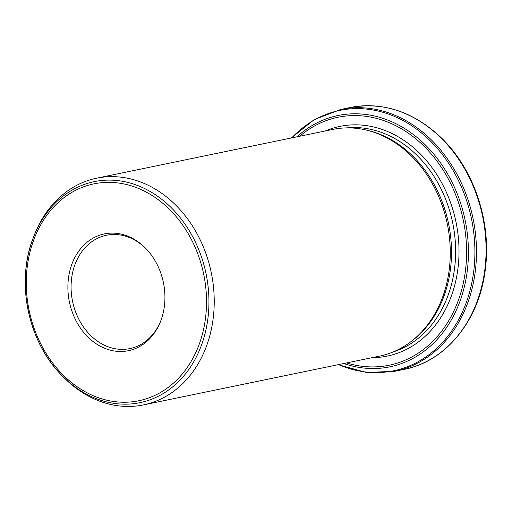<?xml version="1.0" encoding="UTF-8"?>
<svg xmlns="http://www.w3.org/2000/svg" width="512" height="512" viewBox="0 0 512 512"><rect width="100%" height="100%" fill="white"/><g stroke="black" fill="none" stroke-linecap="round" stroke-linejoin="round"><path stroke-width="0.77" d="M411.046 341.549L412.595 340.358A114.835 92.429 -101.7 0 0 442.746 299.322A114.835 92.429 -101.7 0 0 369.312 130.816L367.424 130.342A115.75 93.165 78.3 0 1 441.44 300.179A115.75 93.165 78.3 0 1 411.046 341.549A115.75 93.165 78.3 0 1 379.488 356.147L143.45 404.902A115.75 93.165 -101.7 0 0 205.402 348.934A115.75 93.165 -101.7 0 0 192.518 226.067A115.75 93.165 -101.7 0 0 96.621 178.195A115.75 93.165 -101.7 0 0 34.675 234.163A115.75 93.165 -101.7 0 0 34.029 235.808L33.261 237.811A112.845 90.829 78.3 0 1 155.251 194.63A112.845 90.829 78.3 0 1 200.346 348.096A112.845 90.829 78.3 0 1 61.658 375.264A112.845 90.829 78.3 0 1 33.261 237.811C15.648 281.786 28.051 341.862 61.658 375.264L63.149 376.8A115.75 93.165 -101.7 0 0 143.45 404.902M96.621 178.195L332.666 129.44A115.75 93.165 78.3 0 1 367.424 130.342M146.17 248.845A57.875 46.579 -101.7 0 0 106.47 235.251A57.875 46.579 -101.7 0 0 72.557 301.357A57.875 46.579 -101.7 0 0 129.882 348.608A57.875 46.579 -101.7 0 0 160.858 320.627A57.875 46.579 -101.7 0 0 160.947 320.397M160.39 321.856A59.629 47.994 -101.7 0 0 160.723 321.011A59.629 47.994 -101.7 0 0 145.715 248.378A59.629 47.994 -101.7 0 0 75.763 255.802A59.629 47.994 -101.7 0 0 92.845 341.37A59.629 47.994 -101.7 0 0 160.39 321.856M198.086 347.2A110.746 89.133 -101.7 0 0 108.57 182.355A110.746 89.133 -101.7 0 0 42.579 347.334A110.746 89.133 -101.7 0 0 198.086 347.2M392.979 352.013A114.835 92.429 -101.7 0 0 446.867 298.47A114.835 92.429 -101.7 0 0 436.55 180.595A114.835 92.429 -101.7 0 0 346.688 127.891M296.947 136.813A128.307 103.277 78.3 0 1 427.603 147.213A128.307 103.277 78.3 0 1 458.63 304.768A128.307 103.277 78.3 0 1 343.77 363.526M346.598 362.944A126.592 101.888 -101.7 0 0 456.947 304A126.592 101.888 -101.7 0 0 427.526 149.805A126.592 101.888 -101.7 0 0 299.77 136.23M338.547 364.602A132.96 107.021 -101.7 0 0 464.762 306.515A132.96 107.021 -101.7 0 0 429.645 140.256A132.96 107.021 -101.7 0 0 291.718 137.894M291.334 137.978L314.157 119.616L340.666 109.485A133.67 107.59 78.3 0 1 451.411 164.768A133.67 107.59 78.3 0 1 466.285 306.662A133.67 107.59 78.3 0 1 394.746 371.296L404.339 369.318A133.67 107.59 -101.7 0 0 475.885 304.678A133.67 107.59 -101.7 0 0 461.005 162.784A133.67 107.59 -101.7 0 0 350.266 107.501C383.558 101.53 414.118 111.846 441.958 138.445C473.843 169.504 491.226 221.018 485.53 267.488C480.211 318.982 446.701 361.242 404.339 369.318M372.173 357.658A117.267 94.387 -101.7 0 0 450.074 299.379A117.267 94.387 -101.7 0 0 431.878 167.418A117.267 94.387 -101.7 0 0 325.344 130.95M340.666 109.485L350.266 107.501M394.746 371.296L366.387 372.493L338.163 364.685"/></g></svg>
